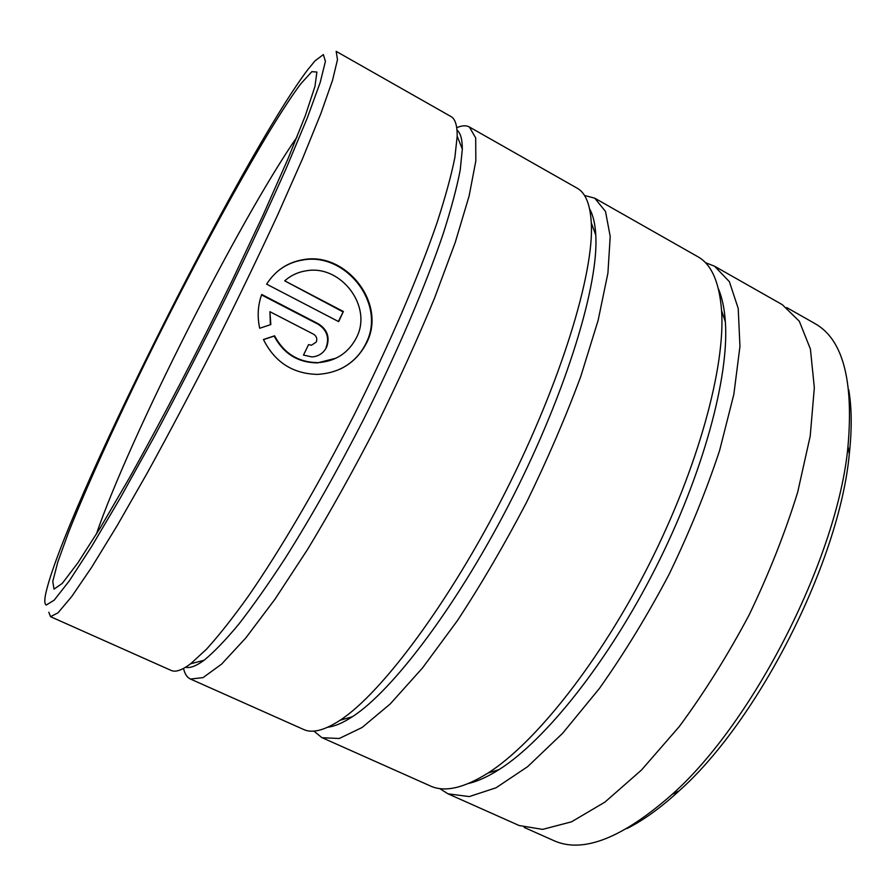 <?xml version="1.0" encoding="UTF-8"?>
<svg xmlns="http://www.w3.org/2000/svg" width="896" height="896" viewBox="0 0 896 896"><rect width="100%" height="100%" fill="white"/><g stroke="black" fill="none" stroke-linecap="round" stroke-linejoin="round"><path stroke-width="1.34" d="M524.138 827.4L553.549 840.504C582.579 853.798 622.126 838.41 672.179 794.338C754.264 721.448 838.018 555.688 847.986 446.365C853.765 379.926 842.699 338.957 814.766 323.478L786.766 307.586M336.034 358.198L317.453 362.891C297.998 362.667 283.573 353.73 274.165 336.078L274.579 335.81C283.965 353.45 298.413 362.398 317.923 362.645C335.731 361.357 348.634 352.912 356.642 337.31C372.714 305.995 340.738 264.69 306.634 270.738C298.368 271.925 291.054 275.296 284.682 280.829L343.37 311.494L338.677 321.642L266.638 284.155C275.43 270.446 287.65 262.282 303.285 259.65C345.834 251.574 386.915 303.139 366.755 342.563C356.563 362.398 340.077 373.005 317.318 374.394C292.723 373.755 274.758 362.13 263.446 339.506L274.579 335.81M340.032 369.174C351.904 363.362 360.629 354.581 366.24 342.832C386.344 303.419 345.352 251.966 302.837 260.019C293.395 261.498 284.973 265.272 277.57 271.354M308.582 344.613L311.494 345.24L316.254 342.059C317.453 338.766 316.568 336.157 313.6 334.23L269.931 311.696L270.827 324.598L259.706 328.25C257.163 316.702 257.824 305.435 261.688 294.459L318.517 323.904C327.432 329.672 330.098 337.49 326.525 347.346C323.434 353.214 318.584 356.418 311.954 356.933L303.486 355.074L308.582 344.613M326.043 347.603C329.616 337.758 326.95 329.952 318.046 324.195L261.531 294.918M46.245 605.035L54.174 600.174L69.35 580.81L91.672 546.448L120.366 497.862L153.877 437.416C177.934 392.347 201.914 345.778 225.803 297.685C248.774 250.432 268.99 207.133 286.462 167.798L307.205 118.171L320.208 82.421L325.416 61.365L323.378 54.589L315.034 60.838L307.63 69.866C241.562 157.405 62.989 513.498 45.64 594.048C44.352 600.499 44.554 604.162 46.245 605.035M50.546 616.683L171.158 670.432C175.493 672.459 181.989 670.23 190.646 663.779L206.494 649.197C218.826 635.6 232.781 617.938 248.338 596.21C280.549 549.629 318.595 484.747 353.998 415.184C388.998 345.419 418.656 276.293 437.035 222.734C445.29 197.31 451.237 175.605 454.866 157.606L457.195 136.192C457.262 125.406 455.19 118.854 451.002 116.558L336.168 51.363L337.49 59.662L332.528 80.315L320.835 113.646L302.4 159.029L277.738 214.771C258.552 256.234 237.63 299.622 214.973 344.938C191.934 390.062 169.411 432.656 147.414 472.696L117.174 525.616L91.582 567.392L71.702 596.568L58.016 612.819L50.546 616.683L48.821 612.192M848.714 389.637C851.805 407.736 852.006 429.162 849.318 453.902C839.675 560.168 758.867 720.138 679.034 790.944C660.71 807.789 643.35 820.333 626.942 828.576M468.586 783.474C477.77 781.29 487.962 776.642 499.15 769.53C545.451 740.286 608.16 661.842 655.76 567.638C703.349 473.446 729.288 376.421 725.357 321.798C724.45 308.571 722.142 297.606 718.446 288.915M439.645 788.536L447.978 793.811L469.224 796.589L496.026 787.797L527.598 766.696L562.632 733.275L599.346 688.542C624.03 653.71 647.27 615.664 669.077 574.381C689.371 532.325 706.216 491.03 719.611 450.498L733.835 394.408L739.95 346.382L738.214 308.448L729.378 281.658L714.538 266.202L705.354 262.618M313.914 731.091L321.754 737.542L430.338 785.949C444.494 792.512 463.68 788.234 487.917 773.114C535.181 743.109 599.861 661.92 649.174 564.312C698.488 466.715 725.469 366.475 721.582 310.632C719.376 282.15 711.424 264.163 697.749 256.67L594.731 198.173L584.517 195.485M327.757 727.205C334.712 726.398 342.933 722.904 352.397 716.71C393.322 690.424 459.547 602.47 513.43 495.734C567.381 389.032 598.898 283.539 595.773 234.998C595.146 223.709 593.085 215.018 589.602 208.936M322.134 737.722L339.248 738.506L362.141 727.462L390.253 703.909L422.509 667.957L457.341 620.726C481.264 584.293 504.325 544.835 526.534 502.354C547.557 459.278 565.634 417.301 580.776 376.432L598.125 320.365L607.925 273.067L610.21 236.466L605.517 211.49L594.731 198.173M183.546 668.427C184.71 673.77 186.939 677.264 190.21 678.922L303.688 729.501C312.301 733.499 324.408 730.442 339.998 720.306C381.517 693.403 449.691 602.37 505.546 491.747C561.456 381.158 594.294 272.272 591.304 222.891C590.218 204.322 585.502 192.763 577.181 188.205L469.381 126.997C466.077 125.194 461.854 125.44 456.725 127.725M185.606 667.24C190.008 668.394 196.168 666.064 204.086 660.24C213.931 652.198 225.523 640.158 238.851 624.109C253.086 605.774 268.52 583.845 285.174 558.309C311.17 517.059 337.221 470.915 363.339 419.899C397.107 352.576 425.611 285.757 443.218 233.71C451.125 208.992 456.781 187.813 460.197 170.195L462.325 149.128C462.314 139.294 460.533 132.944 456.994 130.088M190.467 679.045L203.034 677.622L221.592 664.126L245.84 637.907L274.982 599.189L307.686 549.248C330.725 511.09 353.55 470.131 376.152 426.384C397.958 382.222 417.39 339.55 434.437 298.368L455.246 242.413L469.123 195.978L475.832 160.899L475.698 137.95L469.381 126.997M714.538 266.202L782.286 304.662L799.333 321.283L810.41 349.037L814.33 387.677L810.219 436.072L797.686 492.15C785.243 532.482 769.07 573.373 749.179 614.846C727.597 655.458 704.267 692.731 679.19 726.678L641.48 770.045L604.968 802.066L571.536 821.822L542.618 829.382L519.131 825.518L447.978 793.811M270.379 324.744L269.931 311.696M274.165 336.078L263.491 339.618M338.386 321.496L343.37 311.494M342.866 311.797L284.682 280.829M300.843 83.742L311.842 71.658L316.882 72.05L314.955 86.442L305.323 115.64L287.806 159.253L262.965 215.365L232.243 280.448C198.442 349.664 161.706 420.134 129.371 477.926L100.509 527.43L77.806 562.968L62.25 583.419L54.018 589.12L52.774 581.381L57.803 562.05L68.219 533.221C86.05 488.018 114.072 426.362 145.734 361.648C201.197 248.718 267.702 127.758 300.843 83.742M297.013 137.021C238.482 221.614 129.64 437.046 96.275 534.341M849.318 453.902L847.986 446.365M679.034 790.944L672.179 794.338M725.357 321.798L721.582 310.632M499.15 769.53L487.917 773.114M595.773 234.998L591.304 222.891M352.397 716.71L339.998 720.306M462.325 149.128L457.195 136.192M204.086 660.24L190.646 663.779"/></g></svg>
